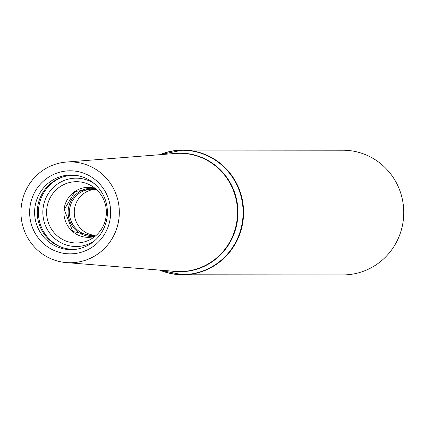 <?xml version="1.0" encoding="UTF-8"?>
<svg xmlns="http://www.w3.org/2000/svg" width="425" height="425" viewBox="0 0 425 425"><rect width="100%" height="100%" fill="white"/><g stroke="black" fill="none" stroke-linecap="round" stroke-linejoin="round"><path stroke-width="0.64" d="M159.673 270.114A62.347 60.823 -89.9 0 0 182.702 274.778L342.874 274.917A62.347 60.823 -89.9 0 0 403.75 212.622A62.347 60.823 -89.9 0 0 342.986 150.222L182.808 150.083A62.347 60.823 -89.9 0 0 159.773 154.705M21.25 206.842A50.416 49.183 -89.9 0 0 66.289 262.592A50.416 49.183 -89.9 0 0 119.324 212.373A50.416 49.183 -89.9 0 0 66.374 162.058A50.416 49.183 -89.9 0 0 21.25 206.842M29.872 207.809A41.528 40.513 -89.9 0 0 86.456 250.341A41.528 40.513 -89.9 0 0 94.1 178.84A41.528 40.513 -89.9 0 0 29.872 207.809M94.382 189.401A23.083 22.514 -89.9 0 0 74.391 209.838A23.083 22.514 -89.9 0 0 94.339 235.301M46.761 208.999A30.642 29.893 -89.9 0 0 59.649 237.665A30.642 29.893 -89.9 0 0 90.392 239.456A30.642 29.893 -89.9 0 0 106.372 212.362A30.642 29.893 -89.9 0 0 90.44 185.242A30.642 29.893 -89.9 0 0 46.761 208.999M77.802 175.668A36.948 36.045 -89.9 0 0 37.474 208.308A36.948 36.045 -89.9 0 0 77.738 249.002M34.818 208.271A37.315 36.401 -89.9 0 0 76.612 249.199A37.315 36.401 -89.9 0 0 107.408 212.362A37.315 36.401 -89.9 0 0 76.681 175.472A37.315 36.401 -89.9 0 0 34.818 208.271M159.614 270.109L182.702 274.778A62.347 60.823 -89.9 0 0 243.578 212.484A62.347 60.823 -89.9 0 0 182.808 150.083L159.715 154.711M159.88 270.13A62.167 60.648 -89.9 0 0 243.105 212.484A62.167 60.648 -89.9 0 0 159.981 154.689M171.408 271.06A59.303 57.853 -89.9 0 0 237.963 212.479A59.303 57.853 -89.9 0 0 171.514 153.781M66.289 262.592L175.312 271.373A59.128 57.683 -89.9 0 0 237.511 212.479A59.128 57.683 -89.9 0 0 175.419 153.473L66.374 162.058M96.725 189.794A23.083 22.514 -89.9 0 0 91.97 189.268A23.083 22.514 -89.9 0 0 69.567 209.838A23.083 22.514 -89.9 0 0 91.933 235.429A23.083 22.514 -89.9 0 0 96.688 234.913L91.933 235.429M95.253 188.488A24.14 23.55 -89.9 0 0 68.26 209.722A24.14 23.55 -89.9 0 0 95.211 236.215M64.037 209.626A25.001 24.39 -89.9 0 0 95.014 236.374L72.749 231.466L64.244 209.615L74.885 191.579L95.062 188.333A25.001 24.39 -89.9 0 0 64.037 209.626M94.196 183.568A34.181 33.347 -89.9 0 0 43.042 208.617A34.181 33.347 -89.9 0 0 58.602 241.379A34.181 33.347 -89.9 0 0 94.148 241.134M61.328 177.485A37.607 36.683 -89.9 0 0 38.643 208.239A37.607 36.683 -89.9 0 0 61.269 247.164M96.73 189.794L91.97 189.268"/></g></svg>
